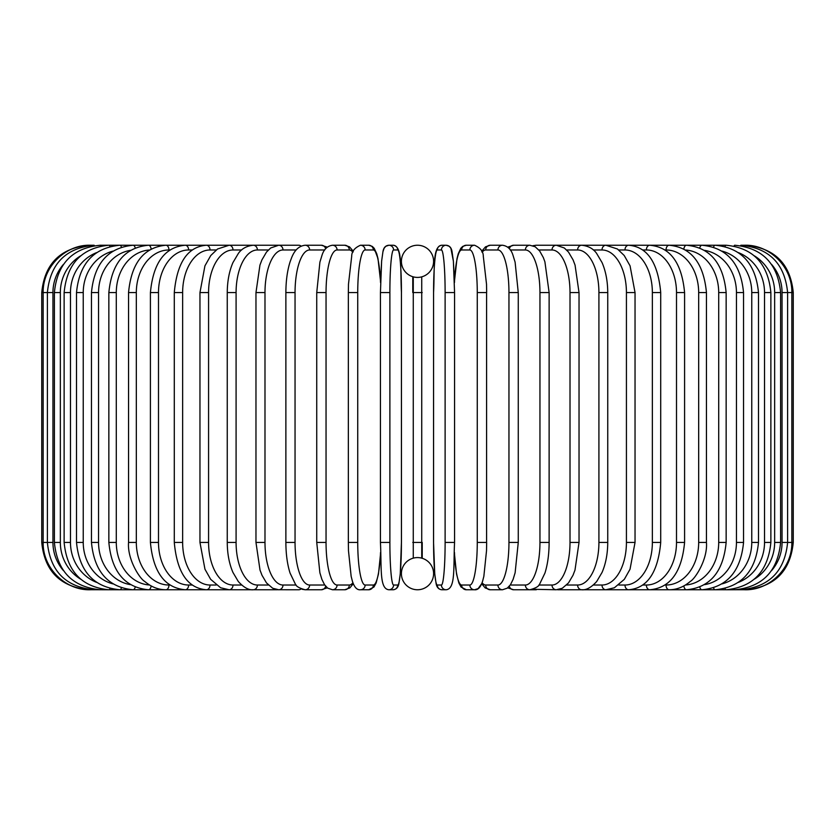<?xml version="1.0" encoding="UTF-8"?>
<svg xmlns="http://www.w3.org/2000/svg" width="835" height="835" viewBox="0 0 835 835"><rect width="100%" height="100%" fill="white"/><g stroke="black" fill="none" stroke-linecap="round" stroke-linejoin="round"><path stroke-width="1.25" d="M413.273 558.145L413.273 276.855M417.49 589.76A4.728 4.728 0 0 0 417.51 589.76A16.095 16.095 0 0 0 433.595 573.666A16.095 16.095 0 0 0 417.5 557.582A16.095 16.095 0 0 0 401.405 573.666A16.095 16.095 0 0 0 417.5 589.76A4.728 4.728 0 0 1 417.49 589.76A4.728 4.728 0 0 0 417.51 589.76A4.728 4.728 0 0 1 417.49 589.76M421.727 276.855L421.727 558.145M417.49 245.239A4.728 4.728 0 0 1 417.51 245.239A4.728 4.728 0 0 0 417.49 245.239A16.095 16.095 0 0 0 401.405 261.334A16.095 16.095 0 0 0 417.5 277.418A16.095 16.095 0 0 0 433.595 261.334A16.095 16.095 0 0 0 417.5 245.239M421.143 557.999L420.391 557.843M418.512 557.613L417.5 557.582M422.228 558.291L422.228 542.437L412.772 542.437M422.228 292.563L412.772 292.563L412.772 276.709M413.857 277.001L414.609 277.157M416.488 277.387L417.5 277.418M420.381 277.157L421.143 277.001M414.619 557.843L413.857 557.999M41.75 292.563L52.939 292.563L52.939 542.437L41.75 542.437L41.75 292.563C44.547 263.829 60.329 248.047 89.074 245.239L89.074 245.26M89.074 589.74L276.949 589.76A4.728 4.102 90 0 0 277.564 589.708M90.42 245.386L90.326 245.239C65.829 244.446 42.658 266.574 43.159 292.563L43.159 542.437C42.689 568.593 65.986 590.585 90.326 589.76L90.42 589.614M63.303 264.538A42.595 41.948 90 0 0 52.939 292.563M94.386 245.636A4.728 0.825 -90 0 0 94.063 245.239L90.326 245.239M52.939 542.437A42.595 41.948 90 0 0 63.303 570.462M94.386 589.364A4.728 0.825 90 0 1 94.063 589.76C65.746 586.995 50.194 571.213 47.386 542.437L47.386 292.563C50.194 263.787 65.746 248.005 94.063 245.239M54.39 292.563L60.35 292.563L60.35 542.437L54.39 542.437L54.39 292.563C57.197 263.735 72.488 247.953 100.263 245.239A4.728 1.221 -90 0 1 100.931 245.991M80.64 255.844A42.595 41.145 90 0 0 60.35 292.563M60.35 542.437A42.595 41.145 90 0 0 80.64 579.156M100.931 589.009A4.728 1.221 90 0 1 100.263 589.76C72.488 587.047 57.197 571.265 54.39 542.437M64.128 292.563L70.474 292.563L70.474 542.437L64.128 542.437L64.128 292.563C66.936 263.651 81.851 247.88 108.884 245.239L100.263 245.239M96.589 252.629A42.595 40.028 90 0 0 70.474 292.563M109.969 246.482A4.728 1.618 -90 0 0 108.884 245.239L119.843 245.239A4.728 2.004 -90 0 1 121.44 247.129M70.474 542.437A42.595 40.028 90 0 0 96.589 582.371M109.969 588.518A4.728 1.618 90 0 1 108.884 589.76C81.851 587.12 66.936 571.349 64.128 542.437M76.507 292.563L83.239 292.563L83.239 542.437L76.507 542.437L76.507 292.563C79.325 263.547 93.77 247.776 119.843 245.239L133.078 245.239A4.728 2.369 -90 0 1 135.218 247.953M112.986 251.116A42.595 38.598 90 0 0 83.239 292.563M83.239 542.437A42.595 38.598 90 0 0 112.986 583.884M121.44 587.871A4.728 2.004 90 0 1 119.843 589.76C93.77 587.224 79.325 571.453 76.507 542.437M91.453 292.563L98.551 292.563L98.551 542.437L91.453 542.437L91.453 292.563C94.271 263.422 108.143 247.64 133.078 245.239L148.473 245.239A4.728 2.714 -90 0 1 151.135 249.07M130.531 250.354A42.595 36.886 90 0 0 98.551 292.563M98.551 542.437A42.595 36.886 90 0 0 130.531 584.646M135.218 587.047A4.728 2.369 90 0 1 133.078 589.76C108.143 587.36 94.271 571.578 91.453 542.437M108.853 292.563L116.295 292.563L116.295 542.437L108.853 542.437L108.853 292.563C111.66 263.255 124.864 247.484 148.473 245.239L165.915 245.239A4.728 3.037 -90 0 1 168.952 249.978A42.595 32.628 90 0 0 136.324 292.563L136.324 542.437L128.548 542.437L128.548 292.563L136.324 292.563M149.496 250.02A42.595 34.893 90 0 0 116.295 292.563M116.295 542.437A42.595 34.893 90 0 0 149.496 584.98M151.135 585.93A4.728 2.714 90 0 1 148.473 589.76C124.864 587.516 111.66 571.745 108.853 542.437M169.996 249.978L168.952 249.978M136.324 542.437A42.595 32.628 90 0 0 168.952 585.022L169.996 585.022M168.952 585.022A4.728 3.037 90 0 1 165.915 589.76C158.285 589.75 151.208 586.963 144.664 581.4C139.612 578.592 127.202 559.116 128.548 542.437M150.415 292.563L158.493 292.563L158.493 542.437L150.415 542.437L150.415 292.563C153.202 262.806 164.819 247.024 185.266 245.239L165.915 245.239C143.808 247.275 131.356 263.056 128.548 292.563M192.269 249.978L188.616 249.978A42.595 30.112 90 0 0 158.493 292.563M188.616 249.978A4.728 3.35 -90 0 0 185.266 245.239L206.391 245.239A4.728 3.622 -90 0 1 210.013 249.978A42.595 27.378 90 0 0 182.635 292.563L182.635 542.437L174.285 542.437L174.285 292.563L182.635 292.563M158.493 542.437A42.595 30.112 90 0 0 188.616 585.022L192.269 585.022M188.616 585.022A4.728 3.35 90 0 1 185.266 589.76C164.819 587.976 153.202 572.194 150.415 542.437M216.213 249.978L210.013 249.978M182.635 542.437A42.595 27.378 90 0 0 210.013 585.022L216.213 585.022M210.013 585.022A4.728 3.622 90 0 1 206.391 589.76C187.729 588.278 177.02 572.507 174.285 542.437M199.962 292.563L208.573 292.563L208.573 542.437L199.962 542.437L199.962 292.563L204.94 265.833L210.785 255.51L217.538 249.007L229.124 245.239L206.391 245.239C187.729 246.722 177.02 262.493 174.285 292.563M241.649 249.978L232.996 249.978A42.595 24.434 90 0 0 208.573 292.563M232.996 249.978A4.728 3.872 -90 0 0 229.124 245.239L253.287 245.239A4.728 4.102 -90 0 1 257.389 249.978A42.595 21.292 90 0 0 236.086 292.563L236.086 542.437L227.256 542.437L227.256 292.563L236.086 292.563M208.573 542.437A42.595 24.434 90 0 0 232.996 585.022L241.649 585.022M232.996 585.022A4.728 3.872 90 0 1 229.124 589.76L220.628 587.777L210.66 579.323L204.961 569.22L199.962 542.437M268.359 249.978L257.389 249.978M236.086 542.437A42.595 21.292 90 0 0 257.389 585.022L268.359 585.022M277.564 245.292A4.728 4.102 -90 0 0 276.949 245.239L253.287 245.239C246.711 245.939 241.753 248.642 238.413 253.36L232.934 262.607C229.228 271.218 227.329 281.207 227.256 292.563M257.389 585.022A4.728 4.102 90 0 1 253.287 589.76C248.726 590.241 243.726 587.485 238.288 581.484L232.944 572.424C229.228 563.802 227.329 553.803 227.256 542.437M255.969 292.563L264.987 292.563L264.987 542.437L255.969 542.437L255.969 292.563L259.946 265.102L261.898 259.935L266.501 252.076L270.686 247.985L278.702 245.239A4.728 4.29 -90 0 1 282.992 249.978A42.595 18.005 90 0 0 264.987 292.563M296.143 249.978L282.992 249.978M264.987 542.437A42.595 18.005 90 0 0 282.992 585.022L296.143 585.022M301.153 246.095A4.728 4.29 -90 0 0 298.7 245.239L276.949 245.239M301.153 588.905A4.728 4.29 90 0 1 298.7 589.76L277.867 589.729M282.992 585.022A4.728 4.29 90 0 1 278.702 589.76L272.701 588.258L266.501 582.924L261.992 575.263L260.019 570.117L255.969 542.437M285.873 292.563L295.047 292.563L295.047 542.437L285.873 542.437L285.873 292.563C285.925 280.779 287.334 270.53 290.1 261.804L291.666 257.566C293.221 253.871 296.623 246.137 305.172 245.239A4.728 4.446 -90 0 1 309.618 249.978A42.595 14.571 90 0 0 295.047 292.563M324.752 249.978L309.618 249.978M295.047 542.437A42.595 14.571 90 0 0 309.618 585.022L324.752 585.022M325.66 248.778A4.728 4.446 -90 0 0 321.36 245.239L327.31 247.16L321.36 245.239L305.172 245.239M325.66 586.222A4.728 4.446 90 0 1 321.36 589.76L327.31 587.84M309.618 585.022A4.728 4.446 90 0 1 305.172 589.76L302.134 589.28M316.903 292.563L326.047 292.563L326.047 542.437L316.736 542.437L316.736 292.563L319.899 262.138L321.924 255.531C323.75 249.435 327.268 246.001 332.497 245.239A4.728 4.572 -90 0 1 337.069 249.978A42.595 11.022 90 0 0 326.047 292.563M352.913 252.306A42.595 11.022 90 0 0 349.312 249.978L337.069 249.978M326.047 542.437A42.595 11.022 90 0 0 337.069 585.022L349.312 585.022A42.595 11.022 90 0 0 352.913 582.694M349.312 249.978A4.728 4.572 -90 0 0 344.74 245.239L332.497 245.239M349.312 585.022A4.728 4.572 90 0 1 344.74 589.76L349.823 587.923L353.32 583.717M337.069 585.022A4.728 4.572 90 0 1 332.497 589.76L344.74 589.76M348.414 292.563L357.735 292.563L357.735 542.437L348.414 542.437M380.53 282.522A42.595 7.4 90 0 0 373.349 249.978L365.125 249.978A42.595 7.4 90 0 0 357.735 292.563M365.125 249.978A4.728 4.666 -90 0 0 360.469 245.239L368.684 245.239L372.274 246.398L374.163 248.256L378.005 258.662L380.562 281.374L381.616 261.167L382.941 251.721L384.121 248.256L385.78 246.283L388.88 245.239A4.728 4.718 -90 0 1 393.588 249.978A42.595 3.716 90 0 0 389.882 292.563L389.882 542.437L380.436 542.437L380.436 292.563L389.882 292.563M357.735 542.437A42.595 7.4 90 0 0 365.125 585.022L373.349 585.022A42.595 7.4 90 0 0 380.53 552.478M373.349 249.978A4.728 4.666 -90 0 0 368.684 245.239L360.469 245.239C354.624 247.807 351.702 251.471 351.702 256.251L348.477 284.213L348.341 292.563L348.341 542.437L348.477 550.724L351.149 576.338L352.422 581.285C354.384 587.339 357.067 590.168 360.469 589.76L368.684 589.76A4.728 4.666 90 0 0 373.349 585.022M365.125 585.022A4.728 4.666 90 0 1 360.469 589.76M389.882 542.437A42.595 3.716 90 0 0 393.588 585.022A4.728 4.718 90 0 1 388.88 589.76C379.278 588.873 381.699 567.915 380.436 542.437L380.436 292.563L381.616 261.167L382.941 251.721C383.557 247.682 385.54 245.521 388.88 245.239L393.003 245.239C402.595 246.127 400.174 267.085 401.447 292.563A42.595 3.716 90 0 0 397.711 249.978L393.588 249.978M401.426 542.437L401.426 292.563L401.447 542.437L400.257 573.833L398.942 583.279C398.316 587.318 396.333 589.479 393.003 589.76A4.728 4.718 90 0 0 397.711 585.022A42.595 3.716 90 0 0 401.426 542.437L400.257 573.833L398.942 583.279C398.316 587.318 396.333 589.479 393.003 589.76L388.88 589.76M393.588 585.022L397.711 585.022M397.711 249.978A4.728 4.718 -90 0 0 393.003 245.239M445.118 292.563L454.564 292.563L454.564 542.437L445.118 542.437L445.118 292.563A42.595 3.716 -90 0 0 441.412 249.978L437.289 249.978A42.595 3.716 -90 0 0 433.574 292.563L433.574 542.437A42.595 3.716 -90 0 0 437.289 585.022L441.412 585.022A42.595 3.716 -90 0 0 445.118 542.437M441.412 585.022A4.728 4.718 -90 0 0 446.12 589.76C455.722 588.873 453.301 567.915 454.564 542.437L454.564 292.563L453.384 261.167L452.059 251.721C451.443 247.682 449.46 245.521 446.12 245.239A4.728 4.718 90 0 0 441.412 249.978M454.47 552.478A42.595 7.4 -90 0 0 461.651 585.022L469.875 585.022A42.595 7.4 -90 0 0 477.265 542.437L477.265 292.563L486.659 292.563L486.523 284.213L483.298 256.251C483.298 251.471 480.375 247.807 474.53 245.239A4.728 4.666 90 0 0 469.875 249.978L461.651 249.978A4.728 4.666 90 0 1 466.316 245.239L462.726 246.398L460.836 248.256L458.269 253.715L456.995 258.662L454.438 281.374L453.384 261.167L450.879 248.256L449.22 246.283L446.12 245.239L441.997 245.239A4.728 4.718 90 0 0 437.289 249.978M446.12 589.76L441.997 589.76C438.667 589.479 436.684 587.318 436.058 583.279L434.743 573.833L433.553 542.437L433.574 292.563C434.826 267.085 432.405 246.127 441.997 245.239M433.553 542.437L434.743 573.833L436.058 583.279C436.684 587.318 438.667 589.479 441.997 589.76A4.728 4.718 -90 0 1 437.289 585.022M486.586 542.437L486.586 292.563M477.265 292.563A42.595 7.4 -90 0 0 469.875 249.978M461.651 249.978A42.595 7.4 -90 0 0 454.47 282.522M469.875 585.022A4.728 4.666 -90 0 0 474.53 589.76C477.933 590.168 480.616 587.339 482.578 581.285L483.851 576.338L486.523 550.724L486.659 542.437L477.265 542.437M454.438 553.626L456.536 574.01L458.885 583.039L461.077 587.047L466.316 589.76A4.728 4.666 -90 0 1 461.651 585.022M482.087 582.694A42.595 11.022 -90 0 0 485.688 585.022L497.931 585.022A42.595 11.022 -90 0 0 508.953 542.437L508.953 292.563L518.264 292.563L515.101 262.138L513.076 255.531C511.25 249.435 507.732 246.001 502.503 245.239A4.728 4.572 90 0 0 497.931 249.978L485.688 249.978A42.595 11.022 -90 0 0 482.087 252.306M508.953 292.563A42.595 11.022 -90 0 0 497.931 249.978M518.097 542.437L508.953 542.437M502.503 245.239L490.26 245.239A4.728 4.572 90 0 0 485.688 249.978M466.316 589.76L474.53 589.76L478.121 588.602L481.68 583.717L485.177 587.923L490.26 589.76A4.728 4.572 -90 0 1 485.688 585.022M490.26 589.76L502.503 589.76A4.728 4.572 -90 0 1 497.931 585.022M510.248 585.022L525.382 585.022A42.595 14.571 -90 0 0 539.953 542.437L539.953 292.563L549.127 292.563L544.9 261.804L543.334 257.566L539.671 250.991L535.193 246.784L529.828 245.239A4.728 4.446 90 0 0 525.382 249.978L510.248 249.978M539.953 292.563A42.595 14.571 -90 0 0 525.382 249.978M549.127 292.563L549.127 542.437L539.953 542.437M529.828 245.239L513.64 245.239A4.728 4.446 90 0 0 509.34 248.778M507.69 587.84L513.64 589.76A4.728 4.446 -90 0 1 509.34 586.222M513.64 589.76L529.828 589.76A4.728 4.446 -90 0 1 525.382 585.022M538.857 585.022L552.008 585.022A42.595 18.005 -90 0 0 570.013 542.437L570.013 292.563L579.031 292.563L575.054 265.102L573.102 259.935L568.499 252.076L564.314 247.985L556.298 245.239A4.728 4.29 90 0 0 552.008 249.978L538.857 249.978M570.013 292.563A42.595 18.005 -90 0 0 552.008 249.978M579.031 292.563L579.031 542.437L570.013 542.437M557.436 245.292A4.728 4.102 90 0 1 558.051 245.239L536.3 245.239A4.728 4.29 90 0 0 533.847 246.095M549.127 542.437C549.075 554.137 547.687 564.345 544.952 573.05L539.702 583.968C538.972 586.295 535.673 588.226 529.828 589.76L536.3 589.76A4.728 4.29 -90 0 1 533.847 588.905M532.866 589.28L556.298 589.76A4.728 4.29 -90 0 1 552.008 585.022M566.641 585.022L577.611 585.022A42.595 21.292 -90 0 0 598.914 542.437L598.914 292.563L607.744 292.563C607.671 281.207 605.772 271.218 602.066 262.607L596.587 253.36C593.247 248.642 588.289 245.939 581.713 245.239A4.728 4.102 90 0 0 577.611 249.978L566.641 249.978M598.914 292.563A42.595 21.292 -90 0 0 577.611 249.978M607.744 292.563L607.744 542.437L598.914 542.437M745.926 589.74L558.051 589.76A4.728 4.102 -90 0 1 557.436 589.708M607.744 542.437C607.671 553.803 605.772 563.802 602.056 572.424L596.712 581.484C591.274 587.485 586.274 590.241 581.713 589.76A4.728 4.102 -90 0 1 577.611 585.022M593.351 585.022L602.004 585.022A42.595 24.434 -90 0 0 626.427 542.437L626.427 292.563L635.038 292.563L630.06 265.833L624.215 255.51L617.462 249.007L605.876 245.239A4.728 3.872 90 0 0 602.004 249.978L593.351 249.978M626.427 292.563A42.595 24.434 -90 0 0 602.004 249.978M635.038 292.563L635.038 542.437L626.427 542.437M635.038 542.437L630.039 569.22L624.34 579.323L614.372 587.777L605.876 589.76A4.728 3.872 -90 0 1 602.004 585.022M618.787 585.022L624.987 585.022A42.595 27.378 -90 0 0 652.365 542.437L652.365 292.563L660.715 292.563C657.98 262.493 647.271 246.722 628.609 245.239A4.728 3.622 90 0 0 624.987 249.978L618.787 249.978M652.365 292.563A42.595 27.378 -90 0 0 624.987 249.978M660.715 292.563L660.715 542.437L652.365 542.437M660.715 542.437C657.98 572.507 647.271 588.278 628.609 589.76A4.728 3.622 -90 0 1 624.987 585.022M642.731 585.022L646.384 585.022A42.595 30.112 -90 0 0 676.507 542.437L676.507 292.563L684.585 292.563C681.798 262.806 670.181 247.024 649.734 245.239A4.728 3.35 90 0 0 646.384 249.978L642.731 249.978M676.507 292.563A42.595 30.112 -90 0 0 646.384 249.978M684.585 292.563L684.585 542.437L676.507 542.437M684.585 542.437C681.798 572.194 670.181 587.976 649.734 589.76A4.728 3.35 -90 0 1 646.384 585.022M665.004 585.022L666.048 585.022A42.595 32.628 -90 0 0 698.676 542.437L698.676 292.563L706.452 292.563C703.644 263.056 691.192 247.275 669.085 245.239A4.728 3.037 90 0 0 666.048 249.978L665.004 249.978M698.676 292.563A42.595 32.628 -90 0 0 666.048 249.978M706.452 292.563L706.452 542.437L698.676 542.437M706.452 542.437C707.798 559.116 695.388 578.592 690.336 581.4C683.792 586.963 676.715 589.75 669.085 589.76A4.728 3.037 -90 0 1 666.048 585.022M685.504 584.98A42.595 34.893 -90 0 0 718.705 542.437L718.705 292.563L726.147 292.563C723.34 263.255 710.136 247.484 686.527 245.239A4.728 2.714 90 0 0 683.865 249.07M718.705 292.563A42.595 34.893 -90 0 0 685.504 250.02M726.147 292.563L726.147 542.437L718.705 542.437M726.147 542.437C723.34 571.745 710.136 587.516 686.527 589.76A4.728 2.714 -90 0 1 683.865 585.93M704.469 584.646A42.595 36.886 -90 0 0 736.449 542.437L736.449 292.563L743.547 292.563C740.728 263.422 726.857 247.64 701.922 245.239A4.728 2.369 90 0 0 699.782 247.953M736.449 292.563A42.595 36.886 -90 0 0 704.469 250.354M743.547 292.563L743.547 542.437L736.449 542.437M743.547 542.437C740.728 571.578 726.857 587.36 701.922 589.76A4.728 2.369 -90 0 1 699.782 587.047M722.014 583.884A42.595 38.598 -90 0 0 751.761 542.437L751.761 292.563L758.493 292.563C755.675 263.547 741.229 247.776 715.157 245.239A4.728 2.004 90 0 0 713.56 247.129M751.761 292.563A42.595 38.598 -90 0 0 722.014 251.116M758.493 292.563L758.493 542.437L751.761 542.437M758.493 542.437C755.675 571.453 741.229 587.224 715.157 589.76A4.728 2.004 -90 0 1 713.56 587.871M738.411 582.371A42.595 40.028 -90 0 0 764.526 542.437L764.526 292.563L770.872 292.563C768.064 263.651 753.149 247.88 726.116 245.239A4.728 1.618 90 0 0 725.03 246.482M764.526 292.563A42.595 40.028 -90 0 0 738.411 252.629M770.872 292.563L770.872 542.437L764.526 542.437M770.872 542.437C768.064 571.349 753.149 587.12 726.116 589.76A4.728 1.618 -90 0 1 725.03 588.518M754.36 579.156A42.595 41.145 -90 0 0 774.65 542.437L774.65 292.563L780.61 292.563C777.803 263.735 762.512 247.953 734.737 245.239A4.728 1.221 90 0 0 734.069 245.991M774.65 292.563A42.595 41.145 -90 0 0 754.36 255.844M780.61 292.563L780.61 542.437L774.65 542.437M780.61 542.437C777.803 571.265 762.512 587.047 734.737 589.76A4.728 1.221 -90 0 1 734.069 589.009M771.697 570.462A42.595 41.948 -90 0 0 782.061 542.437L782.061 292.563L793.25 292.563C790.453 263.829 774.671 248.047 745.926 245.239L745.926 245.26M793.25 292.563L793.25 542.437L787.614 542.437L787.614 292.563C784.806 263.787 769.254 248.005 740.937 245.239A4.728 0.825 90 0 0 740.614 245.636M782.061 292.563A42.595 41.948 -90 0 0 771.697 264.538M740.614 589.364A4.728 0.825 -90 0 0 740.937 589.76C769.254 586.995 784.806 571.213 787.614 542.437L782.061 542.437M744.58 589.614L744.674 589.76C769.014 590.585 792.311 568.593 791.841 542.437L791.841 292.563C792.342 266.574 769.171 244.446 744.674 245.239L744.58 245.386M298.7 245.239L278.702 245.239M89.074 589.76C60.329 586.953 44.558 571.182 41.75 542.437M285.873 542.437C285.925 554.137 287.313 564.345 290.048 573.05L295.298 583.968C296.028 586.295 299.327 588.226 305.172 589.76L321.36 589.76M344.74 245.239L349.5 246.836L353.32 251.283M332.497 589.76L327.738 588.164L324.533 584.709L321.903 579.417L319.878 572.789L316.736 542.437M368.684 245.239L372.274 246.398L374.163 248.256L376.731 253.715L378.005 258.662L380.562 281.374M380.562 553.626L378.464 574.01L376.115 583.039L373.923 587.047L368.684 589.76M466.316 245.239L474.53 245.239L466.316 245.239M518.264 292.563L518.264 542.437L515.122 572.789L513.097 579.417L510.467 584.709L507.262 588.164L502.503 589.76M490.26 245.239L485.5 246.836L481.68 251.283M513.64 245.239L507.69 247.16L513.64 245.239M536.3 245.239L532.866 245.72L536.3 245.239M556.298 589.76L562.299 588.258L568.499 582.924L573.008 575.263L574.981 570.117L579.031 542.437M558.051 245.239L726.116 245.239M740.937 245.239L744.674 245.239M745.926 589.76C774.671 586.953 790.442 571.182 793.25 542.437"/></g></svg>
